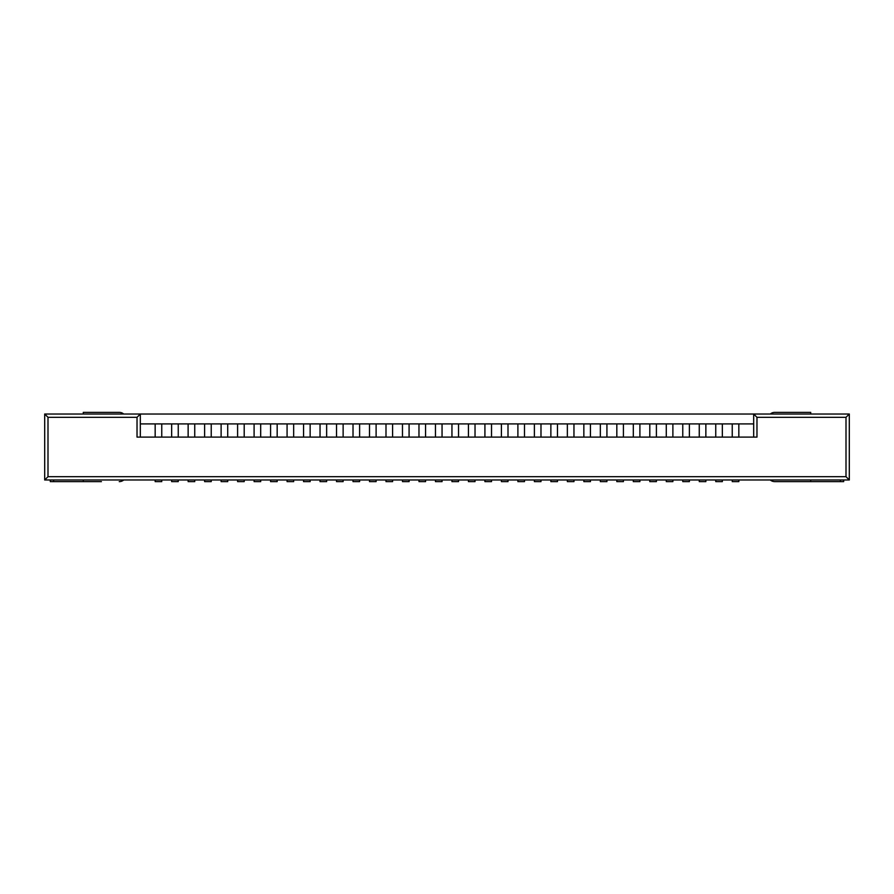 <?xml version="1.0" encoding="UTF-8"?>
<svg xmlns="http://www.w3.org/2000/svg" width="894" height="894" viewBox="0 0 894 894"><rect width="100%" height="100%" fill="white"/><g stroke="black" fill="none" stroke-linecap="round" stroke-linejoin="round"><path stroke-width="1.34" d="M738.835 479.977L738.835 481.62L732.242 481.62L732.242 479.977M722.341 479.977L722.341 481.62L715.748 481.62L715.748 479.977M705.858 479.977L705.858 481.62L699.264 481.62L699.264 479.977M689.375 479.977L689.375 481.62L682.77 481.62L682.77 479.977M672.88 479.977L672.88 481.62L666.287 481.62L666.287 479.977M656.397 479.977L656.397 481.62L649.804 481.62L649.804 479.977M639.903 479.977L639.903 481.62L633.31 481.62L633.31 479.977M623.42 479.977L623.42 481.62L616.826 481.62L616.826 479.977M606.925 479.977L606.925 481.62L600.332 481.62L600.332 479.977M590.442 479.977L590.442 481.62L583.849 481.62L583.849 479.977M573.959 479.977L573.959 481.62L567.355 481.62L567.355 479.977M557.465 479.977L557.465 481.62L550.872 481.62L550.872 479.977M540.982 479.977L540.982 481.62L534.388 481.62L534.388 479.977M524.487 479.977L524.487 481.62L517.894 481.62L517.894 479.977M508.004 479.977L508.004 481.62L501.411 481.62L501.411 479.977M491.521 479.977L491.521 481.62L484.917 481.62L484.917 479.977M475.027 479.977L475.027 481.62L468.434 481.62L468.434 479.977M458.544 479.977L458.544 481.62L451.951 481.62L451.951 479.977M442.049 479.977L442.049 481.62L435.456 481.62L435.456 479.977M425.566 479.977L425.566 481.62L418.973 481.62L418.973 479.977M409.083 479.977L409.083 481.62L402.479 481.62L402.479 479.977M392.589 479.977L392.589 481.62L385.996 481.62L385.996 479.977M376.106 479.977L376.106 481.62L369.513 481.62L369.513 479.977M359.611 479.977L359.611 481.62L353.018 481.62L353.018 479.977M343.128 479.977L343.128 481.62L336.535 481.62L336.535 479.977M326.645 479.977L326.645 481.62L320.041 481.62L320.041 479.977M310.151 479.977L310.151 481.62L303.558 481.62L303.558 479.977M293.668 479.977L293.668 481.62L287.075 481.62L287.075 479.977M277.174 479.977L277.174 481.62L270.58 481.62L270.58 479.977M260.69 479.977L260.69 481.62L254.097 481.62L254.097 479.977M244.196 479.977L244.196 481.62L237.603 481.62L237.603 479.977M227.713 479.977L227.713 481.62L221.12 481.62L221.12 479.977M211.23 479.977L211.23 481.62L204.625 481.62L204.625 479.977M194.736 479.977L194.736 481.62L188.142 481.62L188.142 479.977M178.252 479.977L178.252 481.62L171.659 481.62L171.659 479.977M161.758 479.977L161.758 481.62L155.165 481.62L155.165 479.977M810.724 479.977L810.724 481.62L774.774 481.62A6.928 6.928 0 0 1 770.293 479.977M792.587 412.38L774.774 412.38A6.928 6.928 0 0 0 770.293 414.023M774.774 412.38L810.724 412.38L810.724 414.023M792.587 481.62L774.774 481.62M843.69 481.62L843.69 479.977L843.69 481.62L810.724 481.62M50.287 479.977L50.287 481.62L83.276 481.62L83.276 479.977M101.413 412.38L119.226 412.38A6.928 6.928 0 0 1 123.707 414.023M119.226 412.38L83.276 412.38L83.276 414.023M83.276 481.62L101.413 481.62M123.707 479.977A6.928 6.928 0 0 1 119.226 481.62M846.003 417.319L846.003 476.681L47.997 476.681L47.997 417.319L137.028 417.319L140.324 414.023L140.324 423.912L753.676 423.912L753.676 414.023L849.3 414.023L849.3 479.977L44.7 479.977L44.7 414.023L753.676 414.023L756.972 417.319L846.003 417.319L849.3 414.023M738.835 423.912L738.835 437.11M715.748 423.912L715.748 437.11M722.341 423.912L722.341 437.11M155.165 423.912L155.165 437.11M161.758 423.912L161.758 437.11M171.659 423.912L171.659 437.11M178.252 423.912L178.252 437.11M188.142 423.912L188.142 437.11M194.736 423.912L194.736 437.11M204.625 423.912L204.625 437.11M211.23 423.912L211.23 437.11M221.12 423.912L221.12 437.11M227.713 423.912L227.713 437.11M237.603 423.912L237.603 437.11M244.196 423.912L244.196 437.11M254.097 423.912L254.097 437.11M260.69 423.912L260.69 437.11M270.58 423.912L270.58 437.11M277.174 423.912L277.174 437.11M287.075 423.912L287.075 437.11M293.668 423.912L293.668 437.11M303.558 423.912L303.558 437.11M310.151 423.912L310.151 437.11M320.041 423.912L320.041 437.11M326.645 423.912L326.645 437.11M336.535 423.912L336.535 437.11M343.128 423.912L343.128 437.11M353.018 423.912L353.018 437.11M359.611 423.912L359.611 437.11M369.513 423.912L369.513 437.11M376.106 423.912L376.106 437.11M385.996 423.912L385.996 437.11M392.589 423.912L392.589 437.11M402.479 423.912L402.479 437.11M409.083 423.912L409.083 437.11M418.973 423.912L418.973 437.11M425.566 423.912L425.566 437.11M435.456 423.912L435.456 437.11M442.049 423.912L442.049 437.11M451.951 423.912L451.951 437.11M458.544 423.912L458.544 437.11M468.434 423.912L468.434 437.11M475.027 423.912L475.027 437.11M484.917 423.912L484.917 437.11M491.521 423.912L491.521 437.11M501.411 423.912L501.411 437.11M508.004 423.912L508.004 437.11M517.894 423.912L517.894 437.11M524.487 423.912L524.487 437.11M534.388 423.912L534.388 437.11M540.982 423.912L540.982 437.11M550.872 423.912L550.872 437.11M557.465 423.912L557.465 437.11M567.355 423.912L567.355 437.11M573.959 423.912L573.959 437.11M583.849 423.912L583.849 437.11M590.442 423.912L590.442 437.11M600.332 423.912L600.332 437.11M606.925 423.912L606.925 437.11M616.826 423.912L616.826 437.11M623.42 423.912L623.42 437.11M633.31 423.912L633.31 437.11M639.903 423.912L639.903 437.11M649.804 423.912L649.804 437.11M656.397 423.912L656.397 437.11M666.287 423.912L666.287 437.11M672.88 423.912L672.88 437.11M682.77 423.912L682.77 437.11M689.375 423.912L689.375 437.11M699.264 423.912L699.264 437.11M705.858 423.912L705.858 437.11M732.242 423.912L732.242 437.11M753.676 437.11L753.676 423.912M137.028 417.319L137.028 437.11L756.972 437.11L756.972 417.319M846.003 476.681L849.3 479.977M47.997 476.681L44.7 479.977M47.997 417.319L44.7 414.023M140.324 423.912L140.324 437.11M840.394 479.977L840.394 481.62M53.584 479.977L53.584 481.62"/></g></svg>
